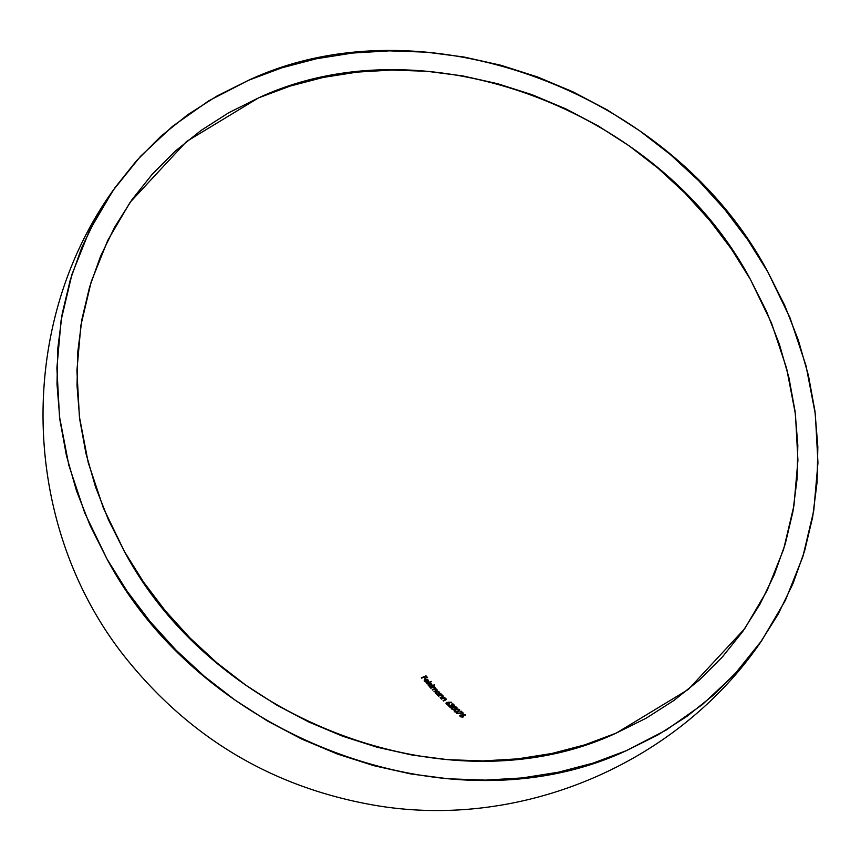 <?xml version="1.0" encoding="UTF-8"?>
<svg xmlns="http://www.w3.org/2000/svg" width="861" height="861" viewBox="0 0 861 861"><rect width="100%" height="100%" fill="white"/><g stroke="black" fill="none" stroke-linecap="round" stroke-linejoin="round"><path stroke-width="1.29" d="M426.712 683.752A335.962 75.251 150.6 0 0 431.447 681.686A373.965 152.989 66.5 0 1 431.146 681.352A336.21 75.305 -29.4 0 1 426.421 683.43A374.008 153 -113.5 0 0 426.712 683.752A335.962 75.251 150.6 0 0 431.447 681.686A373.965 152.989 66.5 0 1 431.146 681.352L430.844 681.804A375.009 153.409 -113.5 0 0 430.941 681.912A375.009 153.409 -113.5 0 1 430.844 681.804L431.146 681.352A336.21 75.305 -29.4 0 1 426.421 683.43A374.008 153 -113.5 0 0 426.712 683.752M429.305 686.368L430.188 686.604A333.616 74.724 -29.4 0 1 429.596 686.863A374.008 153 -113.5 0 0 429.908 687.186A333.368 74.659 150.6 0 0 434.633 685.119A373.965 152.989 66.5 0 1 434.331 684.796A333.616 74.724 -29.4 0 1 432.319 685.679L431.447 683.838L429.015 683.666L428.186 685.259L430.188 686.604A333.616 74.724 -29.4 0 1 429.596 686.863A374.008 153 -113.5 0 0 429.908 687.186A333.368 74.659 150.6 0 0 434.633 685.119A373.965 152.989 66.5 0 1 434.331 684.796A333.616 74.724 -29.4 0 1 432.319 685.679L432.007 686.12A334.778 74.982 150.6 0 0 434.019 685.238L434.331 684.796L434.019 685.238A375.009 153.409 -113.5 0 0 434.116 685.345A375.009 153.409 -113.5 0 1 434.019 685.238A334.778 74.982 150.6 0 1 432.007 686.12L431.856 684.56M442.188 695.15L441.327 694.967A325.888 72.991 150.6 0 0 441.941 694.698A373.986 152.989 66.5 0 1 441.628 694.386A326.168 73.056 -29.4 0 1 438.26 695.86A374.008 153 -113.5 0 0 438.572 696.172A325.888 72.991 150.6 0 0 439.788 695.645L442.489 695.763L441.747 697.087A324.446 72.668 -29.4 0 1 440.165 697.776A374.008 153 -113.5 0 0 440.477 698.077A324.166 72.604 150.6 0 0 442.199 697.335L443.254 696.097L441.327 694.967A325.888 72.991 150.6 0 0 441.941 694.698A373.986 152.989 66.5 0 1 441.628 694.386A326.168 73.056 -29.4 0 1 438.26 695.86A374.008 153 -113.5 0 0 438.572 696.172A325.888 72.991 150.6 0 0 439.788 695.645L442.306 695.613L442.683 696.495L441.747 697.087A324.446 72.668 -29.4 0 1 440.165 697.776A374.008 153 -113.5 0 0 440.477 698.077A324.166 72.604 150.6 0 0 442.199 697.335L443.124 696.753L442.952 695.634M445.115 698.067L444.265 697.894A323.23 72.389 150.6 0 0 444.868 697.625A373.986 152.989 66.5 0 1 444.556 697.324A323.51 72.453 -29.4 0 1 441.187 698.788A374.008 153 -113.5 0 0 441.499 699.1A323.23 72.389 150.6 0 0 442.715 698.572L445.428 698.691L444.696 699.993A321.734 72.055 -29.4 0 1 443.114 700.682A374.008 153 -113.5 0 0 443.426 700.994A321.444 71.99 150.6 0 0 445.148 700.241L446.192 699.014L444.265 697.894A323.23 72.389 150.6 0 0 444.868 697.625A373.986 152.989 66.5 0 1 444.556 697.324A323.51 72.453 -29.4 0 1 441.187 698.788A374.008 153 -113.5 0 0 441.499 699.1A323.23 72.389 150.6 0 0 442.715 698.572L445.245 698.529L445.632 699.401L444.696 699.993A321.734 72.055 -29.4 0 1 443.114 700.682A374.008 153 -113.5 0 0 443.426 700.994A321.444 71.99 150.6 0 0 445.148 700.241L446.073 699.659L445.901 698.562M449.033 702.694L448.818 702.533A337.125 138.675 -176.4 0 0 451.627 702.608A352.181 64.575 104 0 1 451.627 702.264A337.361 138.782 3.6 0 1 448.463 702.189L446.246 702.727L446.396 704.029L448.915 704.459L449.593 703.706L449.033 702.694M459.656 709.755L456.545 709.163L454.221 711.035L455.308 712.015L457.32 712.004L459.397 710.982L459.656 709.755M124.414 551.492L103.352 507.936L88.252 462.723L79.395 416.67L76.92 370.596L80.891 325.329L91.234 281.665L107.754 240.391L130.151 202.249L186.493 141.538L258.483 97.917C423.278 20.868 659.128 107.905 750.426 279.47L771.488 323.026L786.588 368.239L795.456 414.292L797.921 460.366L793.95 505.633L783.618 549.296L767.097 590.571L744.69 628.713L688.359 689.424L616.358 733.045C451.573 810.093 215.724 723.057 124.414 551.492L108.389 519.71L95.517 486.928L85.949 453.456L79.772 419.619L77.027 385.739L77.759 352.138L81.946 319.162L89.566 287.1L100.533 256.287L114.75 227.003L132.067 199.537L152.322 174.137L175.332 151.073L200.861 130.56L228.671 112.78L258.483 97.917L290.028 86.122L322.983 77.49L357.046 72.109L391.884 70.042L427.164 71.302L462.54 75.876L497.669 83.721L532.227 94.753L565.86 108.884L598.266 125.964L629.122 145.832L658.127 168.293L685.012 193.144L709.507 220.136L731.387 249.001L750.426 279.47L766.462 311.251L779.323 344.034L788.891 377.516L795.08 411.354L797.824 445.234L797.092 478.824L792.895 511.8L785.275 543.861L774.308 574.674L760.102 603.959L742.785 631.436L722.519 656.825L699.519 679.889L673.991 700.413L646.18 718.182L616.358 733.045L584.823 744.851L551.858 753.483L517.795 758.853L482.956 760.92L447.677 759.66L412.311 755.086L377.172 747.251L342.624 736.209L308.981 722.078L276.575 704.998L245.729 685.13L216.724 662.669L189.84 637.818L165.344 610.836L143.464 581.961L124.414 551.492M462.874 715.287L462.658 715.136A328.03 134.94 -176.4 0 0 465.489 715.147A347.241 63.671 104 0 1 465.489 714.824A328.299 135.048 3.6 0 1 462.282 714.802L460.043 715.373L460.248 716.61L462.949 716.912L463.466 716.223L462.874 715.287M462.325 712.854A323.262 124.759 -2.7 0 1 456.621 713.177A359.823 90.104 -84.6 0 0 456.707 713.511A322.972 124.641 177.3 0 0 463.347 713.123A373.965 152.989 66.5 0 1 461.109 711.154A308.561 69.106 -29.4 0 1 460.635 711.358A373.975 152.989 -113.5 0 0 462.325 712.854L462.325 712.854A323.262 124.759 -2.7 0 1 456.621 713.177A359.823 90.104 -84.6 0 0 456.707 713.511A322.972 124.641 177.3 0 0 463.347 713.123A373.965 152.989 66.5 0 1 461.109 711.154L461.109 711.154A308.561 69.106 -29.4 0 1 460.635 711.358A373.975 152.989 -113.5 0 0 462.325 712.854M456.89 707.247L453.79 706.633L451.455 708.506L452.542 709.507L454.554 709.496L456.61 708.485L456.89 707.247M452.552 703.921L451.315 704.104A373.986 153 -113.5 0 0 451.638 704.406L453.801 705.299L451.272 705.837A344.874 152.838 14.4 0 1 447.989 705.374A374.008 153 -113.5 0 0 450.4 707.634A314.728 70.494 150.6 0 0 450.873 707.43A374.008 153 66.5 0 1 449.216 705.88A344.68 152.741 -165.6 0 0 451.336 706.181L453.446 706.224L454.393 705.353L453.499 704.169L451.315 704.104A373.986 153 -113.5 0 0 451.638 704.406L453.801 705.299L451.272 705.837A344.874 152.838 14.4 0 1 447.989 705.374A374.008 153 -113.5 0 0 450.4 707.634A314.728 70.494 150.6 0 0 450.873 707.43A374.008 153 66.5 0 1 449.216 705.88L449.216 705.88A344.68 152.741 -165.6 0 0 451.336 706.181L451.982 706.257M436.947 694.343L437.818 694.579A327.072 73.25 -29.4 0 1 437.237 694.827A374.008 153 -113.5 0 0 437.549 695.139A326.793 73.196 150.6 0 0 440.918 693.675A373.986 152.989 66.5 0 1 440.606 693.353A327.072 73.25 -29.4 0 1 439.982 693.632L439.067 691.857L436.602 691.706L435.795 693.277L437.818 694.579A327.072 73.25 -29.4 0 1 437.237 694.827A374.008 153 -113.5 0 0 437.549 695.139A326.793 73.196 150.6 0 0 440.918 693.675A373.986 152.989 66.5 0 1 440.606 693.353A327.072 73.25 -29.4 0 1 439.982 693.632L439.67 694.084A328.256 73.519 150.6 0 0 440.294 693.815L440.606 693.353L440.294 693.815A375.03 153.419 -113.5 0 0 440.391 693.901A375.03 153.419 -113.5 0 1 440.294 693.815A328.256 73.519 150.6 0 1 439.67 694.084L439.454 692.578M434.385 688.789L433.998 688.961A331.367 74.218 -29.4 0 1 432.287 689.704A374.008 153 -113.5 0 0 432.599 690.027A331.108 74.154 150.6 0 0 433.901 689.457L436.032 689.284L436.559 690.231L435.817 690.694A329.914 73.885 -29.4 0 1 433.987 691.491A374.008 153 -113.5 0 0 434.299 691.803A329.645 73.831 150.6 0 0 436.118 691.006L437.044 689.639L433.686 687.024A332.529 74.477 150.6 0 0 434.267 686.777A373.986 152.989 66.5 0 1 433.966 686.454A332.787 74.53 -29.4 0 1 430.597 687.917A374.008 153 -113.5 0 0 430.898 688.24A332.529 74.477 150.6 0 0 432.319 687.627L434.493 687.595L434.816 688.488L433.998 688.961A331.367 74.218 -29.4 0 1 432.287 689.704A374.008 153 -113.5 0 0 432.599 690.027A331.108 74.154 150.6 0 0 433.901 689.457L436.183 689.37L436.559 690.231L435.817 690.694A329.914 73.885 -29.4 0 1 433.987 691.491A374.008 153 -113.5 0 0 434.299 691.803A329.645 73.831 150.6 0 0 436.118 691.006L437.087 690.339L436.882 689.435L434.966 689.112L435.182 687.648L433.686 687.024A332.529 74.477 150.6 0 0 434.267 686.777A373.986 152.989 66.5 0 1 433.966 686.454L433.653 686.895A375.03 153.419 -113.5 0 0 433.75 687.003A375.03 153.419 -113.5 0 1 433.653 686.895L433.966 686.454A332.787 74.53 -29.4 0 1 430.597 687.917A374.008 153 -113.5 0 0 430.898 688.24A332.529 74.477 150.6 0 0 432.319 687.627L433.578 687.315L434.913 688.122M427.799 679.716L426.012 679.157L424.29 680.007L424.548 681.471L426.604 682.299A366.086 94.473 94.3 0 1 426.529 681.923L424.753 681.029L425.28 679.727A374.008 153 -113.5 0 0 427.454 682.127L428.283 680.276L425.732 679.178L424.462 679.77L424.193 680.922L426.604 682.299A366.086 94.473 94.3 0 1 426.529 681.923L424.677 680.847L425.28 679.727A374.008 153 -113.5 0 0 427.454 682.127L428.434 681.062L427.842 680.233M421.642 678.156A339.944 76.134 150.6 0 0 423.892 677.177A373.997 153 -113.5 0 0 425.205 678.64A338.933 75.908 150.6 0 0 425.678 678.436A373.997 153 66.5 0 1 424.365 676.972A339.944 76.134 150.6 0 0 425.786 676.348A373.975 152.989 -113.5 0 0 427.099 677.811A338.933 75.908 150.6 0 0 427.573 677.607A373.965 152.989 66.5 0 1 425.969 675.81A340.17 76.188 -29.4 0 1 421.352 677.822A374.008 153 -113.5 0 0 421.642 678.156A339.944 76.134 150.6 0 0 423.892 677.177A373.997 153 -113.5 0 0 425.205 678.64A338.933 75.908 150.6 0 0 425.678 678.436A373.997 153 66.5 0 1 424.365 676.972L424.365 676.972A339.944 76.134 150.6 0 0 425.786 676.348A373.975 152.989 -113.5 0 0 427.099 677.811A338.933 75.908 150.6 0 0 427.573 677.607A373.965 152.989 66.5 0 1 425.969 675.81L425.657 676.24A375.009 153.409 -113.5 0 0 425.764 676.359A375.009 153.409 -113.5 0 1 425.657 676.24L425.969 675.81A340.17 76.188 -29.4 0 1 421.352 677.822A374.008 153 -113.5 0 0 421.642 678.156M767.818 271.915L790.054 317.892L805.993 365.613L815.345 414.227L817.95 462.852L813.763 510.648L802.85 556.733L785.415 600.3L761.759 640.562L734.358 674.637L702.296 704.642L666.091 730.128L626.302 750.684C452.359 832.017 203.4 740.148 107.022 559.047L84.798 513.07L68.858 465.349L59.506 416.746L56.891 368.11L61.088 320.324L72.001 274.228L89.436 230.673L113.082 190.399L140.494 156.336L172.555 126.319L208.76 100.834L248.549 80.277C422.493 -1.055 671.44 90.825 767.818 271.915L747.714 239.745L724.618 209.277L698.766 180.788L670.385 154.571L639.766 130.85L607.199 109.885L572.995 91.847L537.49 76.941L501.016 65.285L463.939 57.009L426.593 52.177L389.355 50.853L352.59 53.038L316.633 58.709L281.838 67.815L248.549 80.277L217.069 95.958L187.72 114.728L160.77 136.382L136.49 160.738L115.094 187.537L96.819 216.531L81.817 247.441L70.236 279.976L62.196 313.813L57.773 348.619L56.998 384.081L59.893 419.845L66.426 455.566L76.532 490.899L90.104 525.501L107.022 559.047L127.127 591.216L150.223 621.685L176.085 650.173L204.455 676.402L235.075 700.111L267.642 721.087L301.845 739.115L337.351 754.021L373.825 765.677L410.912 773.953L448.247 778.785L485.486 780.109L522.261 777.924L558.219 772.252L593.003 763.147L626.302 750.684L657.772 735.003L687.132 716.234L714.081 694.579L738.361 670.235L759.746 643.425L778.032 614.431L793.024 583.521L804.604 550.986L812.644 517.16L817.067 482.343L817.842 446.881L814.947 411.117L808.425 375.407L798.319 340.073L784.737 305.461L767.818 271.915M459.709 715.868L460.538 715.039L459.849 715.803L460.248 716.61L462.314 717.127L463.466 716.234L462.658 715.136A328.03 134.94 -176.4 0 0 465.489 715.147A347.241 63.671 104 0 1 465.489 714.824A328.299 135.048 3.6 0 1 462.282 714.802L460.646 715.383M462.002 715.287A329.483 135.543 -176.4 0 0 462.54 715.297A329.483 135.543 -176.4 0 1 462.002 715.287M462.335 716.75L460.484 716.782L461.012 715.265L462.54 715.588L462.809 716.406L462.142 717.148L460.732 716.417L460.624 715.459L461.808 715.243L462.766 715.857L462.454 716.707M460.194 715.523L461.044 715.319M462.744 715.932L462.949 717.138M459.731 709.916L457.686 708.947L454.371 710.411L455.308 712.015L459.128 711.197M455.308 712.015L458.235 711.67M456.029 709.701L454.038 710.885L455.781 709.464L457.363 709.432M454.963 709.873L454.371 710.411M455.135 710.551L454.716 711.886M454.845 710.734L454.543 711.67M454.802 711.778L454.963 710.476L456.814 709.486L459.204 710.153L456.352 712.155L454.802 711.778M456.362 711.789L454.802 710.96L456.104 709.755L458.364 709.399L459.042 710.637M456.965 712.09L458.87 710.637M456.491 709.561L457.654 709.432M459.085 709.959L459.451 710.54M456.965 707.398L454.92 706.418L451.605 707.882L452.542 709.507L456.352 708.689M452.542 709.507L455.458 709.163M456.674 708.033L456.395 707.344M453.273 707.172L451.282 708.345L453.026 706.924L454.597 706.892M452.208 707.344L451.605 707.882M451.874 708.42L451.95 709.367M452.025 709.26L452.197 707.946L454.048 706.956L456.438 707.645L453.575 709.647L452.025 709.26M453.618 709.281L452.036 708.431L453.349 707.225L455.598 706.87L456.265 708.14M453.51 709.733L456.104 708.119M453.855 709.668L454.812 709.346M453.736 707.032L454.899 706.903M453.026 706.321L453.801 705.299M453.187 706.278L454.404 705.331L453.101 704.018M453.682 704.987L454.07 705.751M445.923 703.2L446.73 702.393L446.396 704.029L448.398 704.61L449.593 703.717L448.818 702.533A337.125 138.675 -176.4 0 0 451.627 702.608A352.181 64.575 104 0 1 451.627 702.264A337.361 138.782 3.6 0 1 448.463 702.189L446.848 702.727M449.065 704.599L448.947 703.276M448.14 702.651A338.513 139.256 -176.4 0 0 448.732 702.673A338.513 139.256 -176.4 0 1 448.14 702.651L446.407 702.856M447.031 702.705L448.915 703.297L447.677 704.233L446.665 703.028L448.689 703.006L448.258 704.632L446.633 704.212L447.031 702.705M448.247 704.642L448.667 704.072M448.344 704.589L448.99 703.609M446.708 702.953L446.353 704.029M444.373 700.456L444.373 700.456A322.94 72.324 150.6 0 1 443.34 700.908A322.94 72.324 150.6 0 0 444.373 700.456L445.611 699.444M444.75 700.284L445.428 699.616M445.578 699.024L445.847 699.971M444.556 697.324L444.244 697.776A375.03 153.419 -113.5 0 0 444.33 697.862A375.03 153.419 -113.5 0 1 444.244 697.776L444.556 697.324M441.413 699.014A324.715 72.722 150.6 0 0 444.244 697.776A324.715 72.722 150.6 0 1 441.413 699.014M442.371 696.947L441.435 697.539A325.641 72.937 150.6 0 1 440.391 697.991A325.641 72.937 150.6 0 0 441.435 697.539L442.479 696.71M442.489 695.763L442.952 696.893M442.64 696.097L442.898 697.066M441.628 694.386L441.306 694.838A375.03 153.419 -113.5 0 0 441.402 694.935A375.03 153.419 -113.5 0 1 441.306 694.838L441.628 694.386M438.475 696.075A327.352 73.314 150.6 0 0 441.306 694.838A327.352 73.314 150.6 0 1 438.475 696.075M436.602 691.706L438.636 691.674L439.401 692.664M435.795 692.459L437.119 691.953M436.419 691.792L435.763 692.567L436.161 693.805M436.904 692.018L438.712 692.104L439.594 693.148L437.668 694.214L436.355 693.32L436.538 692.266L438.206 691.932L439.433 692.707L438.604 694.547L436.344 693.977L436.904 692.018M436.333 692.621L435.989 693.686M438.12 694.687L437.302 694.655M435.688 692.578L436.29 692.158M434.138 689.198L433.686 689.413A332.54 74.477 150.6 0 1 432.502 689.93A332.54 74.477 150.6 0 0 433.686 689.413L434.837 688.466M436.549 690.242L435.505 691.146A331.087 74.154 150.6 0 1 434.202 691.706A331.087 74.154 150.6 0 0 435.505 691.146L436.301 690.328M436.57 689.876L436.764 690.791M430.801 688.143A333.95 74.799 150.6 0 0 433.653 686.895A333.95 74.799 150.6 0 1 430.801 688.143M429.015 683.666L431.049 683.666L431.77 684.667M428.853 684.054L429.488 683.925M428.208 684.42L431.092 684.086L431.953 685.378L431.017 686.217L428.746 685.345L428.929 684.247L430.382 684M428.832 683.763L428.165 684.549L428.541 685.808M428.735 684.581L428.358 685.571M430.478 686.712L431.436 686.249M431.953 685.378L429.994 686.228L428.649 684.753L430.597 683.914L431.802 684.721L431.748 685.808M429.682 686.669L430.963 686.583M428.1 684.527L428.703 684.108M426.615 683.645A337.361 75.564 150.6 0 0 430.844 681.804A337.361 75.564 150.6 0 1 426.615 683.645M427.454 682.127L428.358 681.32M426.217 679.544L427.648 680.158L427.573 681.621A373.997 153 66.5 0 1 425.721 679.587L428.046 679.953M424.236 680.136L425.797 679.598M427.648 680.158L427.573 681.621A373.997 153 66.5 0 1 425.721 679.587M427.26 682.063L427.669 681.352L427.26 682.063M427.863 680.556L428.057 681.761M424.419 679.986L425.431 679.62M421.546 678.037A341.311 76.446 150.6 0 0 425.657 676.24A341.311 76.446 150.6 0 1 421.546 678.037M459.031 709.776L458.999 710.68L456.621 711.756M456.265 707.258L456.233 708.172L453.844 709.249M427.777 680.33L427.971 680.911M761.759 640.562C677.855 764.407 519.441 831.209 372.2 804.841C274.831 787.363 194.511 740.643 131.238 664.692C21.062 533.68 13.044 329.838 113.082 190.399"/></g></svg>
